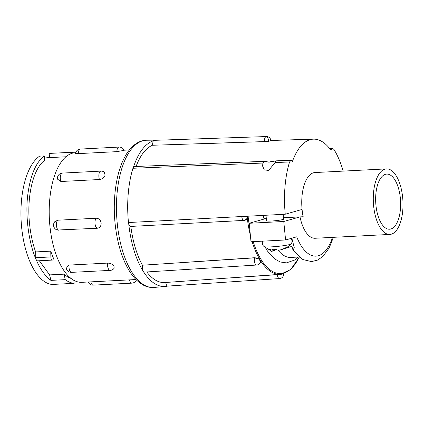 <?xml version="1.0" encoding="UTF-8"?>
<svg xmlns="http://www.w3.org/2000/svg" width="424" height="424" viewBox="0 0 424 424"><rect width="100%" height="100%" fill="white"/><g stroke="black" fill="none" stroke-linecap="round" stroke-linejoin="round"><path stroke-width="0.64" d="M265.986 215.244L266.532 220.787A8.575 0.784 -5.6 0 0 273.151 220.904A8.575 0.784 -5.6 0 0 282.713 219.558A8.575 0.784 -5.6 0 0 283.603 219.113L283.131 214.337M281.642 249.508A20.522 18.041 -114.1 0 0 285.834 247.95A20.532 20.532 0 0 0 291.012 243.959A13.6 1.246 174.4 0 1 289.661 244.526A13.6 1.246 174.4 0 1 275.197 246.614A13.6 1.246 174.4 0 1 264.088 246.598A20.532 20.532 0 0 0 274.667 250.393A20.522 9.1 91.5 0 0 274.747 250.393L274.72 249.206M285.834 247.95A20.522 18.041 -114.1 0 0 286.841 247.356A18.99 8.66 -97.4 0 1 285.962 247.717A18.99 8.66 -97.4 0 1 285.045 247.865A20.522 18.306 82.9 0 1 279.723 250.054A20.41 19.403 -92.4 0 1 278.6 250.197A20.522 9.36 -97.4 0 1 275.595 249.079A18.99 16.939 82.9 0 1 271.975 249.264A20.522 9.1 91.5 0 0 274.667 250.393M274.731 249.545A20.522 18.041 -114.1 0 0 276.284 249.784A20.41 19.144 111.2 0 0 276.74 249.736M262.875 163.049L262.626 166.107L264.247 169.865L268.662 170.459L275.038 162.562L275.743 160.86L274.434 162.037C272.976 161.226 271.201 161.295 269.102 162.244L265.074 161.29L262.875 163.049L132.951 168.27L133.465 167.173L134.44 166.537L265.074 161.29M266.097 136.597A4.473 2.009 88.1 0 0 264.491 141.595L152.327 145.268L153.197 140.879L154.108 140.339L266.32 136.56A4.473 2.009 88.1 0 0 266.314 136.56A4.473 2.009 88.1 0 0 266.097 136.597M283.465 217.74L299.996 216.892A32.818 14.798 87.1 0 0 315.096 238.262L389.82 234.435A32.818 14.798 87.1 0 0 391.49 234.133A32.818 14.798 87.1 0 0 402.8 199.036A32.818 14.798 87.1 0 0 386.465 168.89A32.818 14.798 87.1 0 0 384.796 169.187A32.818 14.798 87.1 0 0 373.486 204.283A32.818 14.798 87.1 0 0 389.82 234.435M332.506 237.371A50.716 22.864 87.1 0 1 296.705 236.82L285.58 239.979L251.008 241.749L249.195 223.268L283.767 221.498L299.996 216.892L303.186 216.733A32.818 14.798 -92.9 0 1 313.257 172.849A32.818 14.798 -92.9 0 1 314.926 172.552L386.465 168.89M303.186 216.733A23.034 10.383 87.1 0 1 301.909 209.493L285.251 214.221L241.765 216.526A4.473 1.956 87 0 0 243.917 220.438L130.836 226.421C129.972 226.522 129.278 225.754 128.758 224.105A73.294 33.046 87.1 0 0 142.517 270.157L142.422 265.201L254.617 257.845A4.473 1.977 86.3 0 0 254.654 262.551A4.473 1.977 86.3 0 0 256.568 265.048A4.473 1.977 86.3 0 0 256.615 265.048L143.752 272.144A73.294 33.046 87.1 0 0 165.339 286.449A73.294 33.046 87.1 0 0 167.438 286.115C166.579 285.559 166.028 284.334 165.779 282.442M390.96 228.971A27.597 12.444 87.1 0 0 400.468 199.455A27.597 12.444 87.1 0 0 386.73 174.1A27.597 12.444 87.1 0 0 385.326 174.354A27.597 12.444 87.1 0 0 375.818 203.864A27.597 12.444 87.1 0 0 389.555 229.22A27.597 12.444 87.1 0 0 390.96 228.971M69.107 265.074L66.144 267.39A5.221 5.221 0 0 0 71.619 272.362A5.221 2.353 -92.9 0 1 70.077 271.27A5.221 2.353 -92.9 0 1 69.107 265.074L107.664 263.103C110.489 263.209 112.604 264.216 114.008 266.124L114.13 268.249A5.221 5.221 0 0 1 110.182 270.39A5.221 2.353 -92.9 0 1 108.639 269.298A5.221 2.353 -92.9 0 1 107.664 263.103M97.255 228.255C99.916 227.815 101.209 226.077 101.14 223.04C100.615 220.014 98.999 218.413 96.275 218.233L57.712 220.21L54.712 221.784A5.221 5.221 0 0 0 57.219 230.041L97.255 228.255A5.221 2.353 -92.9 0 1 95.029 223.739A5.221 2.353 -92.9 0 1 96.275 218.233M136.009 279.549L81.917 282.32A64.888 29.256 -92.9 0 1 49.873 225.669A64.888 29.256 -92.9 0 1 75.276 152.714L75.7 152.693M76.076 153.022C74.979 153.456 75.726 153.658 78.313 153.621L116.876 151.649L124.089 150.356A5.221 5.221 0 0 0 118.974 147.08L80.412 149.057A5.221 5.221 0 0 0 75.546 153.303M57.484 179.124L60.913 181.504L99.47 179.527C102.242 179.098 104.118 177.651 105.094 175.186L104.331 172.144A5.221 5.221 0 0 0 100.933 171.111L62.376 173.087A5.221 5.221 0 0 0 57.484 179.124M50.758 251.156A61.305 27.64 87.1 0 0 53.488 258.28A2.984 1.346 -92.9 0 1 52.353 260.087A2.984 1.346 -92.9 0 1 50.854 256.944L50.758 251.156L35.632 251.93C32.913 244.319 30.973 235.781 29.818 226.326C26.246 197.494 32.897 169.017 44.674 160.261L44.234 155.915L39.596 156.154A65.63 29.59 -92.9 0 0 21.619 227.19A65.63 29.59 -92.9 0 0 52.173 284.462L74.115 283.338A65.63 29.59 -92.9 0 1 65.27 279.649L50.901 280.381C45.087 275.992 40.195 269.113 36.215 259.748C28.509 242.645 24.931 213.961 27.995 193.275C30.56 174.889 35.971 162.434 44.234 155.915M65.27 279.649L64.056 274.158L49.608 274.895L39.337 260.755M64.056 274.158A61.305 27.64 87.1 0 0 71.041 278.409M71.232 153.557L71.11 152.311L49.168 153.435L49.576 157.617M71.11 152.311A65.63 29.59 -92.9 0 1 73.935 152.852M264.03 219.06A32.818 14.798 87.1 0 1 263.961 218.742L266.32 218.62M52.353 260.087L37.376 260.855L36.215 259.748L35.801 257.718L35.632 251.93M65.89 156.779L47.536 157.723A61.305 27.64 87.1 0 0 44.467 158.263M73.813 280.269L74.115 283.338M50.901 280.381L49.608 274.895M222.563 278.43L277.269 274.667A4.473 2.025 86.1 0 0 279.549 278.568A4.473 2.025 86.1 0 0 279.559 278.568L167.438 286.115M260.601 261.905L259.043 259.006L254.617 257.845A4.473 2.518 17.2 0 1 259.022 259.096A4.473 2.518 17.2 0 1 260.601 261.905A4.473 4.473 0 0 1 256.462 265.053M143.752 272.144L142.517 270.157M268.45 140.471A4.473 2.009 88.1 0 0 266.32 136.56M299.302 257.167L290.769 269.484L280.428 274.312L164.862 282.538A69.356 31.27 -92.9 0 1 146.932 272.16M254.66 257.718L187.827 262.175M142.422 265.201A69.356 31.27 -92.9 0 1 130.836 226.432M153.197 140.879A73.294 33.046 87.1 0 0 133.465 167.173M159.578 140.159A73.294 33.046 87.1 0 0 157.839 140.079A73.294 33.046 87.1 0 0 155.529 140.291M249.195 223.268L265.424 218.667M291.839 238.203L294.283 247.77L293.016 250.171L291.929 246.344L283.91 248.835M278.08 250.144A50.716 22.864 87.1 0 0 290.747 257.432L299.106 257.002M275.733 249.715L271.593 251.474L267.841 248.729M285.58 239.979L283.767 221.498M136.051 166.473A69.356 31.27 -92.9 0 1 152.327 145.268M197.605 143.847L264.491 141.595A4.473 0.408 174.4 0 0 270.925 140.593A4.473 4.473 0 0 0 266.293 136.56M270.925 140.593L268.843 141.266L264.507 141.749M176.421 223.994L244.187 220.385M250.383 235.389A67.045 30.231 -92.9 0 1 247.309 218.217L244.902 220.273A4.473 3.975 -105.8 0 0 247.696 216.214M128.758 224.105L128.467 222.536A73.58 33.173 -92.9 0 1 132.951 168.27M343.196 171.105A70.835 31.938 -92.9 0 0 333.911 149.396L332.601 148.458L331.049 150.393A66.255 29.871 -92.9 0 0 313.484 139.146L270.909 140.482M247.309 218.217L247.881 216.622M313.484 139.146A66.255 29.871 -92.9 0 0 292.47 161.343L291.055 160.246L289.566 161.979L275.038 162.562M285.251 214.221A70.835 31.938 -92.9 0 1 289.566 161.979M263.961 218.742A23.034 10.383 -92.9 0 1 263.224 215.392M276.252 249.492L276.284 249.784M117.215 223.125A73.707 33.231 87.1 0 0 154.172 287.44C150.6 287.732 147.117 287.027 143.725 285.32L140.217 283.184C137.005 280.847 134.026 277.736 131.286 273.84C127.937 269.065 125.016 263.357 122.531 256.716C118.768 246.593 116.277 235.362 115.047 223.029C112.508 197.95 116.377 171.747 125.197 156.212C128.377 150.488 132.14 146.211 136.491 143.392C139.681 141.362 143.063 140.312 146.63 140.238A73.707 33.231 87.1 0 0 117.215 223.125M78.313 153.621A5.221 2.353 -92.9 0 1 80.173 149.094A5.221 2.353 -92.9 0 1 80.412 149.057M116.876 151.649A5.221 2.353 -92.9 0 1 118.731 147.117A5.221 2.353 -92.9 0 1 118.974 147.08M58.698 230.232A5.221 2.353 -92.9 0 1 56.466 225.711A5.221 2.353 -92.9 0 1 57.712 220.21M60.913 181.504A5.221 2.353 -92.9 0 1 60.648 175.107A5.221 2.353 -92.9 0 1 62.376 173.087M99.47 179.527A5.221 2.353 -92.9 0 1 99.211 173.13A5.221 2.353 -92.9 0 1 100.933 171.111M50.854 256.944L35.801 257.718M132.065 283.121A5.221 2.353 -92.9 0 1 131.827 283.158A5.221 2.353 -92.9 0 1 129.453 279.882M136.39 279.925A5.221 5.221 0 0 1 131.827 283.158L93.264 285.135A5.221 2.353 -92.9 0 1 90.89 281.859M277.259 274.535L277.269 274.667A4.473 0.408 -5.6 0 0 283.698 273.692A4.473 4.473 0 0 1 279.66 278.563M280.428 274.312A67.045 30.231 -92.9 0 1 252.142 241.691M128.467 222.536L241.765 216.526M248.088 216.192A66.303 29.892 87.1 0 0 249.508 226.443M253.181 241.638A66.303 29.892 87.1 0 0 299.174 257.061M244.118 220.406A4.473 3.975 -105.8 0 0 244.902 220.273A4.473 4.473 0 0 1 243.917 220.438M291.012 243.959L291.797 242.756L292.094 240.816L290.996 238.442M165.339 286.449L154.172 287.44M110.182 270.39L71.619 272.362M88.208 281.997A5.221 5.221 0 0 0 93.264 285.135M129.373 149.942L124.031 150.218M157.839 140.079L146.63 140.238M333.402 237.323L329.146 248.003L322.887 256.451L317.603 260.082L311.534 261.597L302.874 259.546L293.011 250.171M262.297 241.171L262.636 241.982M265.238 247.367L267.507 251.103L274.582 258.889L280.216 261.984L286.412 262.88L294.812 259.986L298.342 257.045M332.601 148.458L329.671 148.57M275.743 160.86L291.055 160.246M263.066 241.129L262.419 243.736L263.092 245.581L264.088 246.598"/></g></svg>
